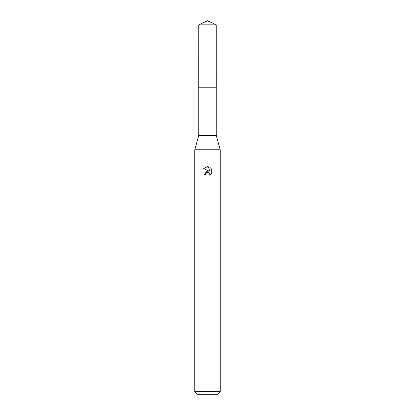 <?xml version="1.0" encoding="UTF-8"?>
<svg xmlns="http://www.w3.org/2000/svg" width="415" height="415" viewBox="0 0 415 415"><rect width="100%" height="100%" fill="white"/><g stroke="black" fill="none" stroke-linecap="round" stroke-linejoin="round"><path stroke-width="0.62" d="M216.241 87.819L216.241 135.347L198.759 135.347L198.759 87.819L216.246 87.809L198.749 87.809L198.759 24.827L207.5 20.75L216.241 24.827L216.251 87.809M198.759 135.347L194.765 149.779L220.235 149.779L220.235 391.703L194.765 391.703L197.312 394.25L217.688 394.25L220.235 391.703M205.907 174.347L206.125 173.423L205.907 174.347L204.569 174.347L207.5 171.001L209.124 171.198L203.718 168.532L207.5 166.669L208.32 166.757L209.969 171.509L209.969 167.437L211.282 168.765L211.282 173.786L209.762 175.244L209.824 173.553L208.724 172.453L207.5 172.35L208.112 172.308M209.622 173.19L209.974 174.331L209.762 175.244L211.282 173.786M209.124 171.198L208.449 171.016M207.51 170.996L205.29 172.251M207.184 172.448L206.125 173.423M211.282 168.765L209.969 167.437M208.32 166.757L207.583 166.669M207.5 166.669L203.718 168.532M198.759 24.827L216.241 24.827M216.241 135.347L220.235 149.779M194.765 149.779L194.765 391.703"/></g></svg>
